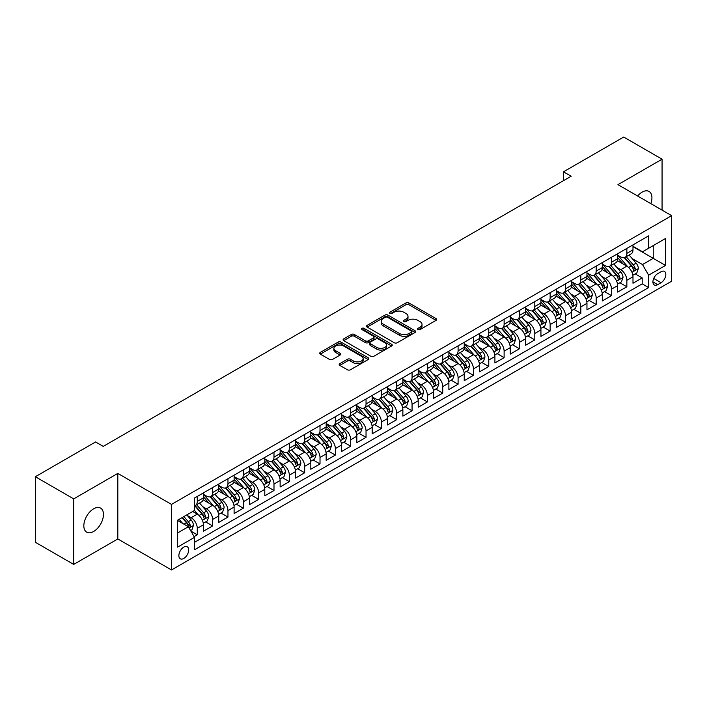 <?xml version="1.0" encoding="UTF-8"?>
<svg xmlns="http://www.w3.org/2000/svg" width="707" height="707" viewBox="0 0 707 707"><rect width="100%" height="100%" fill="white"/><g stroke="black" fill="none" stroke-linecap="round" stroke-linejoin="round"><path stroke-width="1.06" d="M417.943 329.586A1.494 0.857 0 0 0 420.046 329.586L436.051 320.351A2.13 1.228 0 0 0 436.67 319.484A2.13 1.228 0 0 0 436.051 318.61L408.946 302.958A2.13 1.228 0 0 0 405.933 302.958L389.928 312.202A1.494 0.857 0 0 0 389.495 312.812A1.494 0.857 0 0 0 389.928 313.413A1.494 0.857 0 0 0 392.04 313.413L394.108 312.22A6.814 3.933 0 0 1 403.75 312.22L406.004 313.528A6.814 3.933 0 0 1 408.001 316.312A6.814 3.933 0 0 1 406.004 319.087L403.936 320.289A1.494 0.857 0 0 0 403.503 320.89A1.494 0.857 0 0 0 403.936 321.499A1.494 0.857 0 0 0 406.048 321.499L408.116 320.306A6.814 3.933 0 0 1 417.749 320.306L420.011 321.614A6.814 3.933 0 0 1 422.008 324.389A6.814 3.933 0 0 1 420.011 327.173L417.943 328.375A1.494 0.857 0 0 0 417.501 328.976A1.494 0.857 0 0 0 417.943 329.586L417.943 328.375M93.651 531.47A13.884 8.016 120 0 0 102.718 519.23A13.884 8.016 120 0 0 100.588 508.103A13.884 8.016 120 0 0 93.651 508.793A13.884 8.016 120 0 0 84.575 521.032A13.884 8.016 120 0 0 86.705 532.159A13.884 8.016 120 0 0 93.651 531.47M650.838 203.643A13.884 8.016 120 0 0 649.061 191.447A13.884 8.016 120 0 0 642.115 192.136A13.884 8.016 120 0 0 637.608 196.007M183.785 558.442A6.946 4.012 120 0 0 188.318 552.326A6.946 4.012 120 0 0 187.249 546.758A6.946 4.012 120 0 0 183.785 547.103A6.946 4.012 120 0 0 179.242 553.219A6.946 4.012 120 0 0 180.312 558.786A6.946 4.012 120 0 0 183.785 558.442M339.82 363.645A2.13 1.228 0 0 0 339.201 364.52A2.13 1.228 0 0 0 339.82 365.386L347.429 369.779A2.13 1.228 0 0 0 350.442 369.779L368.206 359.518A2.13 1.228 0 0 0 368.833 358.652A2.13 1.228 0 0 0 368.206 357.777L341.101 342.126A2.13 1.228 0 0 0 338.087 342.126L320.324 352.386A2.13 1.228 0 0 0 319.697 353.261A2.13 1.228 0 0 0 320.324 354.127L329.506 359.43A2.13 1.228 0 0 0 332.52 359.43L340.12 355.038A2.13 1.228 0 0 0 340.747 354.172A2.13 1.228 0 0 0 340.12 353.306L335.569 350.672A5.7 3.288 0 0 1 333.898 348.348A5.7 3.288 0 0 1 337.416 345.308A5.7 3.288 0 0 1 343.629 346.023L361.471 356.319A5.7 3.288 0 0 1 363.142 358.652A5.7 3.288 0 0 1 359.624 361.684A5.7 3.288 0 0 1 353.412 360.977L350.442 359.253A2.13 1.228 0 0 0 347.429 359.253L339.82 363.645L339.82 365.386M117.813 473.407L73.705 498.877L35.35 476.73L35.35 542.278L73.705 564.416L117.813 538.955L171.509 569.957L171.509 504.409L117.813 473.407L117.813 538.955M662.061 210.12L662.061 159.19L617.953 184.651L671.65 215.653L171.509 504.409M662.061 159.19L623.707 137.043L563.488 171.81L563.488 180.665M35.35 476.73L95.569 441.963L103.24 446.391L571.159 176.237L563.488 171.81M394.259 342.736A2.13 1.228 0 0 0 397.272 342.736L415.044 332.476A2.13 1.228 0 0 0 415.663 331.61A2.13 1.228 0 0 0 415.044 330.743L387.931 315.092A2.13 1.228 0 0 0 384.926 315.092L367.154 325.353A2.13 1.228 0 0 0 366.526 326.219A2.13 1.228 0 0 0 367.154 327.085L394.259 342.736M362.558 329.913A1.494 0.857 0 0 1 364.07 330.125L364.07 328.348L391.625 344.256A2.13 1.228 0 0 1 392.252 345.131A2.13 1.228 0 0 1 391.625 345.997L373.853 356.257A2.13 1.228 0 0 1 370.839 356.257L343.735 340.606L343.735 338.865A2.13 1.228 0 0 0 343.116 339.74A2.13 1.228 0 0 0 343.735 340.606M343.735 338.865L351.344 334.482A2.13 1.228 0 0 1 354.357 334.482L365.351 340.827A2.13 1.228 0 0 0 368.356 340.827L373.402 337.911A2.13 1.228 0 0 0 374.03 337.045A2.13 1.228 0 0 0 373.402 336.17L361.957 329.568A1.494 0.857 0 0 1 361.524 328.958A1.494 0.857 0 0 1 362.444 328.163A1.494 0.857 0 0 1 364.07 328.348M194.098 536.631L197.28 534.792L190.917 531.116M187.293 515.474L191.146 517.692A8.678 5.011 60 0 1 197.28 528.323L203.422 524.78L203.422 531.249L212.621 525.937L205.64 521.907M202.635 506.619L206.488 508.837A8.678 5.011 60 0 1 212.621 519.468L218.763 515.924L218.763 522.393L227.963 517.073L220.982 513.043M217.977 497.755L221.83 499.982A8.678 5.011 60 0 1 227.963 510.613L234.105 507.069L234.105 513.529L243.305 508.218L236.324 504.188M233.319 488.899L237.172 491.126A8.678 5.011 60 0 1 243.305 501.749L249.447 498.205L249.447 504.674L258.647 499.363L251.665 495.333M248.661 480.044L252.514 482.262A8.678 5.011 60 0 1 258.647 492.894L264.789 489.35L264.789 495.819L273.989 490.508L267.007 486.469M264.003 471.18L267.856 473.407A8.678 5.011 60 0 1 273.989 484.039L280.131 480.495L280.131 486.964L289.331 481.644L282.349 477.614M279.345 462.325L283.198 464.552A8.678 5.011 60 0 1 289.331 475.184L295.473 471.64L295.473 478.1L304.673 472.789L297.691 468.759M294.686 453.47L298.54 455.697A8.678 5.011 60 0 1 304.673 466.32L310.815 462.776L310.815 469.245L320.015 463.933L313.033 459.904M310.028 444.615L313.881 446.833A8.678 5.011 60 0 1 320.015 457.464L326.157 453.921L326.157 460.39L335.357 455.069L328.375 451.039M325.37 435.751L329.223 437.978A8.678 5.011 60 0 1 335.357 448.609L341.499 445.065L341.499 451.534L350.699 446.214L343.717 442.184M340.712 426.895L344.565 429.122A8.678 5.011 60 0 1 350.699 439.754L356.841 436.21L356.841 442.67L366.04 437.359L359.059 433.329M356.054 418.04L359.907 420.267A8.678 5.011 60 0 1 366.04 430.89L372.182 427.346L372.182 433.815L381.382 428.504L374.401 424.474M371.396 409.185L375.249 411.403A8.678 5.011 60 0 1 381.382 422.035L387.524 418.491L387.524 424.96L396.724 419.64L389.743 415.61M386.738 400.321L390.591 402.548A8.678 5.011 60 0 1 396.724 413.18L402.866 409.636L402.866 416.105L412.066 410.785L405.084 406.755M402.08 391.466L405.933 393.693A8.678 5.011 60 0 1 412.066 404.324L418.208 400.781L418.208 407.241L427.408 401.93L420.426 397.9M417.422 382.611L421.275 384.838A8.678 5.011 60 0 1 427.408 395.46L433.55 391.917L433.55 398.386L442.75 393.074L435.768 389.044M432.764 373.756L436.617 375.974A8.678 5.011 60 0 1 442.75 386.605L448.883 383.061L448.883 389.53L458.092 384.21L451.11 380.18M448.105 364.892L451.959 367.119A8.678 5.011 60 0 1 458.092 377.75L464.225 374.206L464.225 380.666L473.434 375.355L466.452 371.325M463.447 356.036L467.3 358.263A8.678 5.011 60 0 1 473.434 368.886L479.567 365.351L479.567 371.811L488.776 366.5L481.794 362.47M478.789 347.181L482.642 349.399A8.678 5.011 60 0 1 488.776 360.031L494.909 356.487L494.909 362.956L504.118 357.645L497.136 353.615M494.131 338.326L497.984 340.544A8.678 5.011 60 0 1 504.118 351.176L510.251 347.632L510.251 354.101L519.459 348.781L512.478 344.751M509.473 329.462L513.326 331.689A8.678 5.011 60 0 1 519.459 342.321L525.593 338.777L525.593 345.237L534.801 339.926L527.82 335.896M524.815 320.607L528.668 322.834A8.678 5.011 60 0 1 534.801 333.457L540.935 329.913L540.935 336.382L550.143 331.07L543.162 327.041M540.157 311.752L544.01 313.97A8.678 5.011 60 0 1 550.143 324.601L556.276 321.058L556.276 327.527L565.485 322.215L558.503 318.185M555.499 302.896L559.352 305.115A8.678 5.011 60 0 1 565.485 315.746L571.618 312.202L571.618 318.671L580.827 313.351L573.845 309.321M570.841 294.032L574.694 296.26A8.678 5.011 60 0 1 580.827 306.891L586.96 303.347L586.96 309.807L596.169 304.496L589.187 300.466M586.183 285.177L590.036 287.404A8.678 5.011 60 0 1 596.169 298.027L602.302 294.483L602.302 300.952L611.511 295.641L604.529 291.611M601.524 276.322L605.378 278.54A8.678 5.011 60 0 1 611.511 289.172L617.644 285.628L617.644 292.097L626.853 286.777L626.853 280.317A8.678 5.011 -120 0 0 620.719 269.685L616.866 267.458M619.871 282.747L626.853 286.777M203.422 524.78A8.678 5.011 -120 0 0 197.28 514.157L192.684 511.497M218.763 515.924A8.678 5.011 -120 0 0 212.621 505.293L203.139 499.814M234.105 507.069A8.678 5.011 -120 0 0 227.963 496.438L218.481 490.958M249.447 498.205A8.678 5.011 -120 0 0 243.305 487.583L233.823 482.103M264.789 489.35A8.678 5.011 -120 0 0 258.647 478.719L249.164 473.248M280.131 480.495A8.678 5.011 -120 0 0 273.989 469.863L264.506 464.384M295.473 471.64A8.678 5.011 -120 0 0 289.331 461.008L279.848 455.529M310.815 462.776A8.678 5.011 -120 0 0 304.673 452.153L295.19 446.674M326.157 453.921A8.678 5.011 -120 0 0 320.015 443.289L310.532 437.819M341.499 445.065A8.678 5.011 -120 0 0 335.357 434.434L325.874 428.955M356.841 436.21A8.678 5.011 -120 0 0 350.699 425.579L341.216 420.099M372.182 427.346A8.678 5.011 -120 0 0 366.04 416.723L356.558 411.244M387.524 418.491A8.678 5.011 -120 0 0 381.382 407.859L371.9 402.389M402.866 409.636A8.678 5.011 -120 0 0 396.724 399.004L387.242 393.525M418.208 400.781A8.678 5.011 -120 0 0 412.066 390.149L402.583 384.67M433.55 391.917A8.678 5.011 -120 0 0 427.408 381.294L417.925 375.815M448.883 383.061A8.678 5.011 -120 0 0 442.75 372.43L433.267 366.96M464.225 374.206A8.678 5.011 -120 0 0 458.092 363.575L448.6 358.096M479.567 365.351A8.678 5.011 -120 0 0 473.434 354.72L463.942 349.24M494.909 356.487A8.678 5.011 -120 0 0 488.776 345.864L479.284 340.385M510.251 347.632A8.678 5.011 -120 0 0 504.118 337L494.626 331.521M525.593 338.777A8.678 5.011 -120 0 0 519.459 328.145L509.968 322.666M540.935 329.913A8.678 5.011 -120 0 0 534.801 319.29L525.31 313.811M556.276 321.058A8.678 5.011 -120 0 0 550.143 310.435L540.652 304.956M571.618 312.202A8.678 5.011 -120 0 0 565.485 301.571L555.994 296.092M586.96 303.347A8.678 5.011 -120 0 0 580.827 292.716L571.336 287.236M602.302 294.483A8.678 5.011 -120 0 0 596.169 283.861L586.677 278.381M617.644 285.628A8.678 5.011 -120 0 0 611.511 274.996L602.019 269.526M661.063 271.727L657.687 273.671A6.725 3.88 120 0 0 653.295 279.601A6.725 3.88 120 0 0 654.328 284.992A6.725 3.88 120 0 0 657.687 284.656L661.063 282.703A6.725 3.88 120 0 0 665.455 276.782A6.725 3.88 120 0 0 664.43 271.391A6.725 3.88 120 0 0 661.063 271.727M171.509 569.957L671.65 281.2L671.65 215.653M177.643 532.928L188.38 526.733L194.522 537.355L194.522 549.763L648.637 287.581L648.637 275.182L642.504 264.551L632.208 258.603M194.522 537.355L177.643 547.103L177.643 520.175L194.522 510.436L194.522 498.028L648.637 235.846L648.637 248.254L665.517 238.506L665.517 265.434L648.637 275.182M203.422 494.308L206.488 496.084A8.678 5.011 60 0 0 210.827 496.517L216.961 492.973A8.678 5.011 -120 0 0 218.763 488.997L218.763 484.039M218.763 485.453L221.83 487.229A8.678 5.011 60 0 0 226.169 487.653L232.303 484.109A8.678 5.011 -120 0 0 234.105 480.141L234.105 475.184M234.105 476.598L237.172 478.365A8.678 5.011 60 0 0 241.511 478.798L247.644 475.254A8.678 5.011 -120 0 0 249.447 471.286L249.447 466.32M249.447 467.742L252.514 469.51A8.678 5.011 60 0 0 256.853 469.943L262.986 466.399A8.678 5.011 -120 0 0 264.789 462.422L264.789 457.464M264.789 458.878L267.856 460.655A8.678 5.011 60 0 0 272.195 461.079L278.328 457.544A8.678 5.011 -120 0 0 280.131 453.567L280.131 448.609M280.131 450.023L283.198 451.8A8.678 5.011 60 0 0 287.537 452.224L293.67 448.68A8.678 5.011 -120 0 0 295.473 444.712L295.473 439.745M295.473 441.168L298.54 442.935A8.678 5.011 60 0 0 302.879 443.369L309.012 439.825A8.678 5.011 -120 0 0 310.815 435.857L310.815 430.89M310.815 432.313L313.881 434.08A8.678 5.011 60 0 0 318.221 434.513L324.354 430.97A8.678 5.011 -120 0 0 326.157 426.993L326.157 422.035M326.157 423.449L329.223 425.225A8.678 5.011 60 0 0 333.563 425.649L339.696 422.114A8.678 5.011 -120 0 0 341.499 418.137L341.499 413.18M341.499 414.594L344.565 416.37A8.678 5.011 60 0 0 348.905 416.794L355.038 413.25A8.678 5.011 -120 0 0 356.841 409.282L356.841 404.316M356.841 405.738L359.907 407.506A8.678 5.011 60 0 0 364.246 407.939L370.38 404.395A8.678 5.011 -120 0 0 372.182 400.418L372.182 395.46M372.182 396.883L375.249 398.651A8.678 5.011 60 0 0 379.588 399.084L385.722 395.54A8.678 5.011 -120 0 0 387.524 391.563L387.524 386.605M387.524 388.019L390.591 389.796A8.678 5.011 60 0 0 394.93 390.22L401.063 386.676A8.678 5.011 -120 0 0 402.866 382.708L402.866 377.75M402.866 379.164L405.933 380.932A8.678 5.011 60 0 0 410.272 381.365L416.405 377.821A8.678 5.011 -120 0 0 418.208 373.853L418.208 368.886M418.208 370.309L421.275 372.076A8.678 5.011 60 0 0 425.614 372.509L431.747 368.966A8.678 5.011 -120 0 0 433.55 364.989L433.55 360.031M433.55 361.454L436.617 363.221A8.678 5.011 60 0 0 440.956 363.654L447.089 360.11A8.678 5.011 -120 0 0 448.883 356.134L448.883 351.176M448.883 352.59L451.959 354.366A8.678 5.011 60 0 0 456.298 354.79L462.431 351.246A8.678 5.011 -120 0 0 464.225 347.278L464.225 342.321M464.225 343.735L467.3 345.502A8.678 5.011 60 0 0 471.64 345.935L477.773 342.391A8.678 5.011 -120 0 0 479.567 338.423L479.567 333.457M479.567 334.879L482.642 336.647A8.678 5.011 60 0 0 486.982 337.08L493.115 333.536A8.678 5.011 -120 0 0 494.909 329.559L494.909 324.601M494.909 326.015L497.984 327.792A8.678 5.011 60 0 0 502.324 328.225L508.457 324.681A8.678 5.011 -120 0 0 510.251 320.704L510.251 315.746M510.251 317.16L513.326 318.937A8.678 5.011 60 0 0 517.665 319.361L523.799 315.817A8.678 5.011 -120 0 0 525.593 311.849L525.593 306.891M525.593 308.305L528.668 310.073A8.678 5.011 60 0 0 533.007 310.506L539.141 306.962A8.678 5.011 -120 0 0 540.935 302.994L540.935 298.027M540.935 299.45L544.01 301.217A8.678 5.011 60 0 0 548.349 301.65L554.482 298.107A8.678 5.011 -120 0 0 556.276 294.13L556.276 289.172M556.276 290.586L559.352 292.362A8.678 5.011 60 0 0 563.691 292.795L569.824 289.251A8.678 5.011 -120 0 0 571.618 285.275L571.618 280.317M571.618 281.731L574.694 283.507A8.678 5.011 60 0 0 579.033 283.931L585.166 280.387A8.678 5.011 -120 0 0 586.96 276.419L586.96 271.461M586.96 272.875L590.036 274.643A8.678 5.011 60 0 0 594.375 275.076L600.508 271.532A8.678 5.011 -120 0 0 602.302 267.564L602.302 262.597M602.302 264.02L605.378 265.788A8.678 5.011 60 0 0 609.717 266.221L615.85 262.677A8.678 5.011 -120 0 0 617.644 258.7L617.644 253.742M194.522 542.322L642.195 283.861L642.195 277.922L632.986 283.242L632.986 276.773A8.678 5.011 -120 0 0 626.853 266.141L617.361 260.662M617.644 255.156L620.719 256.933A8.678 5.011 -120 0 0 625.059 257.357A8.678 5.011 -120 0 0 626.853 253.389L626.853 248.431M625.059 257.357L631.192 253.822A8.678 5.011 -120 0 0 632.986 249.845L632.986 244.887M197.28 496.438L197.28 501.396A8.678 5.011 60 0 1 195.486 505.372A8.678 5.011 60 0 1 194.522 505.717M195.486 505.372L201.619 501.829A8.678 5.011 -120 0 0 203.422 497.852L203.422 492.894M212.621 487.583L212.621 492.54A8.678 5.011 60 0 1 210.827 496.517M227.963 478.719L227.963 483.685A8.678 5.011 60 0 1 226.169 487.653M243.305 469.863L243.305 474.821A8.678 5.011 60 0 1 241.511 478.798M258.647 461.008L258.647 465.966A8.678 5.011 60 0 1 256.853 469.943M273.989 452.153L273.989 457.111A8.678 5.011 60 0 1 272.195 461.079M289.331 443.289L289.331 448.256A8.678 5.011 60 0 1 287.537 452.224M304.673 434.434L304.673 439.392A8.678 5.011 60 0 1 302.879 443.369M320.015 425.579L320.015 430.536A8.678 5.011 60 0 1 318.221 434.513M335.357 416.723L335.357 421.681A8.678 5.011 60 0 1 333.563 425.649M350.699 407.859L350.699 412.826A8.678 5.011 60 0 1 348.905 416.794M366.04 399.004L366.04 403.962A8.678 5.011 60 0 1 364.246 407.939M381.382 390.149L381.382 395.107A8.678 5.011 60 0 1 379.588 399.084M396.724 381.294L396.724 386.252A8.678 5.011 60 0 1 394.93 390.22M412.066 372.43L412.066 377.397A8.678 5.011 60 0 1 410.272 381.365M427.408 363.575L427.408 368.533A8.678 5.011 60 0 1 425.614 372.509M442.75 354.72L442.75 359.677A8.678 5.011 60 0 1 440.956 363.654M458.092 345.864L458.092 350.822A8.678 5.011 60 0 1 456.298 354.79M473.434 337L473.434 341.967A8.678 5.011 60 0 1 471.64 345.935M488.776 328.145L488.776 333.103A8.678 5.011 60 0 1 486.982 337.08M504.118 319.29L504.118 324.248A8.678 5.011 60 0 1 502.324 328.225M519.459 310.426L519.459 315.393A8.678 5.011 60 0 1 517.665 319.361M534.801 301.571L534.801 306.529A8.678 5.011 60 0 1 533.007 310.506M550.143 292.716L550.143 297.674A8.678 5.011 60 0 1 548.349 301.65M565.485 283.861L565.485 288.818A8.678 5.011 60 0 1 563.691 292.795M580.827 274.996L580.827 279.963A8.678 5.011 60 0 1 579.033 283.931M596.169 266.141L596.169 271.099A8.678 5.011 60 0 1 594.375 275.076M611.511 257.286L611.511 262.244A8.678 5.011 60 0 1 609.717 266.221M611.511 289.172L611.511 295.641M596.169 298.027L596.169 304.496M580.827 306.891L580.827 313.351M565.485 315.746L565.485 322.215M550.143 324.601L550.143 331.07M534.801 333.457L534.801 339.926M519.459 342.321L519.459 348.781M504.118 351.176L504.118 357.645M488.776 360.031L488.776 366.5M473.434 368.886L473.434 375.355M458.092 377.75L458.092 384.21M442.75 386.605L442.75 393.074M427.408 395.46L427.408 401.93M412.066 404.324L412.066 410.785M396.724 413.18L396.724 419.64M381.382 422.035L381.382 428.504M366.04 430.89L366.04 437.359M350.699 439.754L350.699 446.214M335.357 448.609L335.357 455.069M320.015 457.464L320.015 463.933M304.673 466.32L304.673 472.789M289.331 475.184L289.331 481.644M273.989 484.039L273.989 490.508M258.647 492.894L258.647 499.363M243.305 501.749L243.305 508.218M227.963 510.613L227.963 517.073M212.621 519.468L212.621 525.937M197.28 528.323L197.28 534.792M188.38 526.733L177.643 520.529M642.504 264.551L653.241 258.347L653.241 245.594L665.517 238.506M632.986 246.655L665.517 265.434M632.986 246.301L642.504 251.798L648.637 248.254M73.705 498.877L73.705 564.416M635.213 273.892L642.195 277.922M642.195 283.861L648.637 287.581M418.535 329.798L420.011 328.949A6.814 3.933 0 0 0 422.008 326.166L422.008 324.389M408.001 316.312L408.001 318.079A6.814 3.933 0 0 1 406.004 320.863L404.528 321.712M436.051 318.61L436.051 320.351L408.946 304.735A2.13 1.228 0 0 0 405.933 304.735L390.529 313.625M415.009 332.493L387.931 316.86A2.13 1.228 0 0 0 384.926 316.86L367.18 327.102M411.28 332.219A1.494 0.857 0 0 0 411.713 331.61A1.494 0.857 0 0 0 411.28 331L387.48 317.266A1.494 0.857 0 0 0 385.377 317.266L383.194 318.521A6.814 3.933 0 0 0 381.197 321.305A6.814 3.933 0 0 0 383.194 324.089L399.455 333.474A6.814 3.933 0 0 0 409.097 333.474L411.28 332.219L411.28 333.987A1.494 0.857 0 0 0 411.713 333.377L411.713 331.61M381.197 321.305L381.197 323.081A6.814 3.933 0 0 0 383.194 325.856L383.194 324.089M411.28 333.987L409.097 335.251A6.814 3.933 0 0 1 399.455 335.251L383.194 325.856M343.761 340.624L351.344 336.249L351.344 334.482M374.03 337.045L374.03 338.812A2.13 1.228 0 0 1 373.402 339.687L368.356 342.595A2.13 1.228 0 0 1 365.351 342.595L354.357 336.249A2.13 1.228 0 0 0 351.344 336.249M364.07 330.125L391.598 346.015M376.751 347.411A5.7 3.288 0 0 0 382.964 348.127A5.7 3.288 0 0 0 386.482 345.087A5.7 3.288 0 0 0 384.811 342.762L378.519 339.13A2.13 1.228 0 0 0 375.514 339.13L370.468 342.047A2.13 1.228 0 0 0 369.841 342.913A2.13 1.228 0 0 0 370.468 343.779L376.751 347.411L376.751 349.178A5.7 3.288 0 0 0 382.964 349.894A5.7 3.288 0 0 0 386.482 346.854L386.482 345.087M369.841 342.913L369.841 344.68A2.13 1.228 0 0 0 370.468 345.555L370.468 343.779M376.751 349.178L370.468 345.555M363.142 358.652L363.142 360.42A5.7 3.288 0 0 1 359.624 363.46A5.7 3.288 0 0 1 353.412 362.744L350.442 361.03A2.13 1.228 0 0 0 347.429 361.03L339.846 365.404M333.898 348.348L333.898 350.115A5.7 3.288 0 0 0 335.569 352.44L335.569 350.672M340.12 353.306L340.12 355.038L335.569 352.44M368.179 359.536L341.101 343.902A2.13 1.228 0 0 0 338.087 343.902L320.351 354.145M632.862 275.253L636.821 272.964L638.359 268.536A5.753 3.323 -120 0 0 636.114 263.137L629.106 255.024M627.701 266.707L619.394 257.083A16.597 9.58 -120 0 0 617.644 255.254M623.15 264.003L618.492 258.621A13.778 7.954 -120 0 0 617.644 257.693M624.272 257.675L631.36 265.885A5.753 3.323 60 0 1 633.41 269.844C634.276 271.002 634.895 270.648 635.257 268.784A5.753 3.323 -120 0 0 633.207 264.816L626.19 256.703M624.688 257.542L632.305 266.362A2.925 1.688 60 0 1 633.048 267.502L635.257 268.784M633.41 269.844L633.834 270.525M617.52 284.108L621.48 281.819L623.017 277.391A5.753 3.323 -120 0 0 620.781 271.992L613.764 263.879M612.359 275.562L604.052 265.938A16.597 9.58 -120 0 0 602.302 264.109M607.808 272.858L603.151 267.476A13.778 7.954 -120 0 0 602.302 266.548M608.93 266.53L616.018 274.74A5.753 3.323 60 0 1 618.068 278.699C618.934 279.857 619.553 279.504 619.915 277.639A5.753 3.323 -120 0 0 617.865 273.68L610.848 265.558M609.346 266.398L616.964 275.217A2.925 1.688 60 0 1 617.706 276.366L619.915 277.639M618.068 278.699L618.492 279.38M602.178 292.963L606.138 290.674L607.675 286.247A5.753 3.323 -120 0 0 605.439 280.847L598.422 272.734M597.017 284.417L588.71 274.793A16.597 9.58 -120 0 0 586.96 272.973M592.466 281.722L587.809 276.331A13.778 7.954 -120 0 0 586.96 275.412M593.588 275.385L600.676 283.595A5.753 3.323 60 0 1 602.726 287.555C603.592 288.712 604.211 288.359 604.573 286.494A5.753 3.323 -120 0 0 602.523 282.535L595.515 274.422M594.004 275.253L601.622 284.073A2.925 1.688 60 0 1 602.364 285.221L604.573 286.494M602.726 287.555L603.151 288.235M586.837 301.827L590.796 299.538L592.333 295.111A5.753 3.323 -120 0 0 590.098 289.711L583.081 281.589M581.675 293.272L573.368 283.648A16.597 9.58 -120 0 0 571.618 281.828M577.124 290.577L572.467 285.195A13.778 7.954 -120 0 0 571.618 284.267M578.246 284.249L585.334 292.451A5.753 3.323 60 0 1 587.384 296.419C588.251 297.567 588.869 297.214 589.231 295.349A5.753 3.323 -120 0 0 587.181 291.39L580.173 283.277M578.662 284.108L586.28 292.928A2.925 1.688 60 0 1 587.022 294.077L589.231 295.349M587.384 296.419L587.809 297.099M571.495 310.682L575.454 308.393L576.992 303.966A5.753 3.323 -120 0 0 574.756 298.566L567.739 290.453M566.334 302.136L558.026 292.512A16.597 9.58 -120 0 0 556.276 290.683M561.782 299.432L557.125 294.05A13.778 7.954 -120 0 0 556.276 293.122M562.905 293.105L569.992 301.315A5.753 3.323 60 0 1 572.043 305.274C572.909 306.431 573.527 306.078 573.89 304.213A5.753 3.323 -120 0 0 571.839 300.245L564.831 292.132M563.32 292.972L570.938 301.792A2.925 1.688 60 0 1 571.68 302.932L573.89 304.213M572.043 305.274L572.467 305.954M556.153 319.537L560.112 317.249L561.65 312.821A5.753 3.323 -120 0 0 559.414 307.421L552.397 299.308M550.992 310.992L542.684 301.368A16.597 9.58 -120 0 0 540.935 299.538M546.44 308.287L541.783 302.905A13.778 7.954 -120 0 0 540.935 301.977M547.563 301.96L554.65 310.17A5.753 3.323 60 0 1 556.701 314.129C557.567 315.287 558.185 314.933 558.548 313.068A5.753 3.323 -120 0 0 556.497 309.109L549.489 300.988M547.978 301.827L555.596 310.647A2.925 1.688 60 0 1 556.338 311.796L558.548 313.068M556.701 314.129L557.125 314.809M540.811 328.402L544.77 326.113L546.308 321.676A5.753 3.323 -120 0 0 544.072 316.276L537.055 308.164M535.65 319.847L527.342 310.223A16.597 9.58 -120 0 0 525.593 308.402M531.098 317.151L526.441 311.76A13.778 7.954 -120 0 0 525.593 310.841M532.221 310.815L539.308 319.025A5.753 3.323 60 0 1 541.359 322.984C542.225 324.142 542.843 323.788 543.206 321.924A5.753 3.323 -120 0 0 541.155 317.964L534.147 309.852M532.636 310.682L540.254 319.502A2.925 1.688 60 0 1 540.996 320.651L543.206 321.924M541.359 322.984L541.783 323.665M525.469 337.257L529.428 334.968L530.966 330.54A5.753 3.323 -120 0 0 528.73 325.14L521.713 317.019M520.308 328.711L512.001 319.078A16.597 9.58 -120 0 0 510.251 317.257M515.757 326.007L511.099 320.625A13.778 7.954 -120 0 0 510.251 319.697M516.879 319.679L523.967 327.88A5.753 3.323 60 0 1 526.017 331.848C526.883 332.997 527.502 332.644 527.864 330.779A5.753 3.323 -120 0 0 525.814 326.82L518.805 318.707M517.294 319.537L524.912 328.357A2.925 1.688 60 0 1 525.654 329.506L527.864 330.779M526.017 331.848L526.441 332.529M510.127 346.112L514.086 343.823L515.624 339.395A5.753 3.323 -120 0 0 513.388 333.996L506.371 325.883M504.975 337.566L496.659 327.942A16.597 9.58 -120 0 0 494.909 326.113M500.415 334.862L495.757 329.48A13.778 7.954 -120 0 0 494.909 328.552M501.537 328.534L508.625 336.744A5.753 3.323 60 0 1 510.675 340.703C511.541 341.861 512.16 341.508 512.522 339.643A5.753 3.323 -120 0 0 510.472 335.675L503.464 327.562M501.952 328.402L509.57 337.221A2.925 1.688 60 0 1 510.313 338.361L512.522 339.643M510.675 340.703L511.099 341.384M494.785 354.967L498.744 352.678L500.282 348.251A5.753 3.323 -120 0 0 498.046 342.851L491.029 334.738M489.633 346.421L481.317 336.797A16.597 9.58 -120 0 0 479.567 334.968M485.073 343.717L480.424 338.335A13.778 7.954 -120 0 0 479.567 337.416M486.195 337.389L493.283 345.599A5.753 3.323 60 0 1 495.333 349.558C496.199 350.716 496.818 350.363 497.18 348.498A5.753 3.323 -120 0 0 495.13 344.539L488.122 336.417M486.61 337.257L494.228 346.077A2.925 1.688 60 0 1 494.971 347.225L497.18 348.498M495.333 349.558L495.757 350.239M479.443 363.831L483.402 361.542L484.94 357.106A5.753 3.323 -120 0 0 482.704 351.715L475.687 343.593M474.291 355.276L465.975 345.652A16.597 9.58 -120 0 0 464.225 343.832M469.731 352.581L465.082 347.199A13.778 7.954 -120 0 0 464.225 346.271M470.853 346.244L477.941 354.454A5.753 3.323 60 0 1 479.991 358.414C480.857 359.571 481.476 359.218 481.838 357.353A5.753 3.323 -120 0 0 479.788 353.394L472.78 345.281M471.269 346.112L478.886 354.932A2.925 1.688 60 0 1 479.629 356.081L481.838 357.353M479.991 358.414L480.415 359.103M464.101 372.686L468.061 370.397L469.598 365.97A5.753 3.323 -120 0 0 467.362 360.57L460.345 352.448M458.949 364.14L450.633 354.507A16.597 9.58 -120 0 0 448.883 352.687M454.389 361.436L449.74 356.054A13.778 7.954 -120 0 0 448.883 355.126M455.511 355.108L462.599 363.318A5.753 3.323 60 0 1 464.649 367.278C465.515 368.427 466.134 368.073 466.496 366.208A5.753 3.323 -120 0 0 464.446 362.249L457.438 354.136M455.927 354.967L463.545 363.796A2.925 1.688 60 0 1 464.287 364.936L466.496 366.208M464.649 367.278L465.073 367.958M448.759 381.541L452.719 379.252L454.256 374.825A5.753 3.323 -120 0 0 452.02 369.425L445.003 361.312M443.607 372.996L435.291 363.371A16.597 9.58 -120 0 0 433.55 361.542M439.047 370.291L434.398 364.909A13.778 7.954 -120 0 0 433.55 363.981M440.169 363.964L447.266 372.174A5.753 3.323 60 0 1 449.307 376.133C450.173 377.291 450.792 376.937 451.154 375.072A5.753 3.323 -120 0 0 449.104 371.104L442.096 362.991M440.585 363.831L448.203 372.651A2.925 1.688 60 0 1 448.945 373.791L451.154 375.072M449.307 376.133L449.732 376.813M433.418 390.397L437.386 388.108L438.914 383.68A5.753 3.323 -120 0 0 436.679 378.28L429.67 370.168M428.265 381.851L419.949 372.227A16.597 9.58 -120 0 0 418.208 370.406M423.705 379.146L419.057 373.764A13.778 7.954 -120 0 0 418.208 372.845M424.827 372.819L431.924 381.029A5.753 3.323 60 0 1 433.965 384.988C434.832 386.146 435.45 385.792 435.812 383.928A5.753 3.323 -120 0 0 433.762 379.968L426.754 371.847M425.243 372.686L432.861 381.506A2.925 1.688 60 0 1 433.603 382.655L435.812 383.928M433.965 384.988L434.39 385.668M418.076 399.261L422.044 396.972L423.573 392.535A5.753 3.323 -120 0 0 421.337 387.144L414.329 379.023M412.923 390.706L404.607 381.082A16.597 9.58 -120 0 0 402.866 379.261M408.363 388.01L403.715 382.628A13.778 7.954 -120 0 0 402.866 381.7M409.486 381.674L416.582 389.884A5.753 3.323 60 0 1 418.624 393.843C419.49 395.001 420.108 394.647 420.471 392.783A5.753 3.323 -120 0 0 418.42 388.823L411.412 380.711M409.901 381.541L417.519 390.361A2.925 1.688 60 0 1 418.261 391.51L420.471 392.783M418.624 393.843L419.048 394.533M402.734 408.116L406.702 405.827L408.231 401.399A5.753 3.323 -120 0 0 405.995 396L398.987 387.887M397.581 399.57L389.265 389.946A16.597 9.58 -120 0 0 387.524 388.116M393.021 396.866L388.373 391.484A13.778 7.954 -120 0 0 387.524 390.556M394.144 390.538L401.24 398.748A5.753 3.323 60 0 1 403.29 402.707C404.148 403.865 404.766 403.503 405.129 401.638A5.753 3.323 -120 0 0 403.078 397.679L396.07 389.566M394.559 390.405L402.186 399.225A2.925 1.688 60 0 1 402.919 400.365L405.129 401.638M403.29 402.707L403.706 403.388M387.392 416.971L391.36 414.682L392.889 410.254A5.753 3.323 -120 0 0 390.653 404.855L383.645 396.742M382.24 408.425L373.923 398.801A16.597 9.58 -120 0 0 372.182 396.972M377.679 405.721L373.031 400.339A13.778 7.954 -120 0 0 372.182 399.411M378.802 399.393L385.898 407.603A5.753 3.323 60 0 1 387.949 411.562C388.806 412.72 389.424 412.367 389.787 410.502A5.753 3.323 -120 0 0 387.736 406.543L380.728 398.421M379.217 399.261L386.844 408.08A2.925 1.688 60 0 1 387.577 409.22L389.787 410.502M387.949 411.562L388.364 412.243M372.05 425.826L376.018 423.537L377.547 419.11A5.753 3.323 -120 0 0 375.311 413.71L368.303 405.597M366.898 417.28L358.582 407.656A16.597 9.58 -120 0 0 356.841 405.836M362.338 414.585L357.689 409.194A13.778 7.954 -120 0 0 356.841 408.275M363.46 408.248L370.556 416.458A5.753 3.323 60 0 1 372.607 420.418C373.464 421.575 374.083 421.222 374.445 419.357A5.753 3.323 -120 0 0 372.395 415.398L365.386 407.276M363.875 408.116L371.502 416.936A2.925 1.688 60 0 1 372.236 418.084L374.445 419.357M372.607 420.418L373.022 421.098M356.708 434.69L360.676 432.401L362.205 427.965A5.753 3.323 -120 0 0 359.969 422.574L352.961 414.452M351.556 426.135L343.24 416.511A16.597 9.58 -120 0 0 341.499 414.691M346.996 423.44L342.347 418.058A13.778 7.954 -120 0 0 341.499 417.13M348.118 417.103L355.214 425.314A5.753 3.323 60 0 1 357.265 429.282C358.122 430.43 358.741 430.077 359.103 428.212A5.753 3.323 -120 0 0 357.053 424.253L350.045 416.14M348.542 416.971L356.16 425.791A2.925 1.688 60 0 1 356.894 426.94L359.103 428.212M357.265 429.282L357.68 429.962M341.366 443.545L345.334 441.256L346.863 436.829A5.753 3.323 -120 0 0 344.627 431.429L337.619 423.316M336.214 434.999L327.898 425.375A16.597 9.58 -120 0 0 326.157 423.546M331.654 432.295L327.005 426.913A13.778 7.954 -120 0 0 326.157 425.985M332.776 425.968L339.873 434.178A5.753 3.323 60 0 1 341.923 438.137C342.78 439.294 343.399 438.941 343.761 437.067A5.753 3.323 -120 0 0 341.711 433.108L334.703 424.995M333.2 425.835L340.818 434.655A2.925 1.688 60 0 1 341.552 435.795L343.761 437.067M341.923 438.137L342.338 438.817M326.024 452.4L329.992 450.112L331.521 445.684A5.753 3.323 -120 0 0 329.285 440.284L322.277 432.171M320.872 443.855L312.556 434.231A16.597 9.58 -120 0 0 310.815 432.401M316.312 441.15L311.663 435.768A13.778 7.954 -120 0 0 310.815 434.84M317.434 434.823L324.531 443.033A5.753 3.323 60 0 1 326.581 446.992C327.438 448.15 328.057 447.796 328.419 445.931A5.753 3.323 -120 0 0 326.369 441.972L319.361 433.851M317.858 434.69L325.476 443.51A2.925 1.688 60 0 1 326.21 444.659L328.419 445.931M326.581 446.992L326.996 447.672M310.682 461.256L314.65 458.967L316.179 454.539A5.753 3.323 -120 0 0 313.943 449.139L306.935 441.027M305.53 452.71L297.214 443.086A16.597 9.58 -120 0 0 295.473 441.265M300.97 450.014L296.321 444.623A13.778 7.954 -120 0 0 295.473 443.704M302.092 443.678L309.189 451.888A5.753 3.323 60 0 1 311.239 455.847C312.096 457.005 312.715 456.651 313.077 454.787A5.753 3.323 -120 0 0 311.027 450.827L304.019 442.715M302.516 443.545L310.134 452.365A2.925 1.688 60 0 1 310.868 453.514L313.077 454.787M311.239 455.847L311.654 456.528M295.34 470.12L299.308 467.831L300.837 463.403A5.753 3.323 -120 0 0 298.601 458.003L291.593 449.882M290.188 461.565L281.872 451.941A16.597 9.58 -120 0 0 280.131 450.12M285.628 458.87L280.979 453.487A13.778 7.954 -120 0 0 280.131 452.56M286.75 452.542L293.847 460.743A5.753 3.323 60 0 1 295.897 464.711C296.754 465.86 297.373 465.506 297.735 463.642A5.753 3.323 -120 0 0 295.685 459.683L288.677 451.57M287.175 452.4L294.792 461.22A2.925 1.688 60 0 1 295.526 462.369L297.735 463.642M295.897 464.711L296.313 465.392M279.999 478.975L283.967 476.686L285.495 472.258A5.753 3.323 -120 0 0 283.26 466.859L276.251 458.746M274.846 470.429L266.53 460.805A16.597 9.58 -120 0 0 264.789 458.976M270.286 467.725L265.638 462.343A13.778 7.954 -120 0 0 264.789 461.415M271.408 461.397L278.505 469.607A5.753 3.323 60 0 1 280.555 473.566C281.413 474.724 282.031 474.37 282.393 472.506A5.753 3.323 -120 0 0 280.343 468.538L273.335 460.425M271.833 461.264L279.451 470.084A2.925 1.688 60 0 1 280.184 471.224L282.393 472.506M280.555 473.566L280.971 474.247M264.657 487.83L268.625 485.541L270.154 481.113A5.753 3.323 -120 0 0 267.918 475.714L260.91 467.601M259.504 479.284L251.188 469.66A16.597 9.58 -120 0 0 249.447 467.831M254.944 476.58L250.296 471.198A13.778 7.954 -120 0 0 249.447 470.27M256.067 470.252L263.163 478.462A5.753 3.323 60 0 1 265.213 482.421C266.071 483.579 266.689 483.226 267.052 481.361A5.753 3.323 -120 0 0 265.001 477.402L257.993 469.28M256.491 470.12L264.109 478.939A2.925 1.688 60 0 1 264.842 480.088L267.052 481.361M265.213 482.421L265.629 483.102M249.315 496.694L253.283 494.405L254.812 489.969A5.753 3.323 -120 0 0 252.576 484.569L245.568 476.456M244.162 488.139L235.846 478.515A16.597 9.58 -120 0 0 234.105 476.695M239.602 485.444L234.954 480.053A13.778 7.954 -120 0 0 234.105 479.134M240.725 479.107L247.821 487.317A5.753 3.323 60 0 1 249.871 491.277C250.729 492.434 251.347 492.081 251.71 490.216A5.753 3.323 -120 0 0 249.659 486.257L242.651 478.144M241.149 478.975L248.767 487.795A2.925 1.688 60 0 1 249.5 488.944L251.71 490.216M249.871 491.277L250.287 491.957M233.973 505.549L237.941 503.26L239.47 498.833A5.753 3.323 -120 0 0 237.234 493.433L230.226 485.311M228.821 496.994L220.504 487.37A16.597 9.58 -120 0 0 218.763 485.55M224.26 494.299L219.612 488.917A13.778 7.954 -120 0 0 218.763 487.989M225.383 487.971L232.479 496.173A5.753 3.323 60 0 1 234.53 500.141C235.387 501.29 236.005 500.936 236.368 499.071A5.753 3.323 -120 0 0 234.317 495.112L227.309 486.999M225.807 487.83L233.425 496.65A2.925 1.688 60 0 1 234.158 497.799L236.368 499.071M234.53 500.141L234.945 500.821M218.631 514.404L222.599 512.115L224.128 507.688A5.753 3.323 -120 0 0 221.892 502.288L214.884 494.175M213.479 505.858L205.163 496.234A16.597 9.58 -120 0 0 203.422 494.405M208.919 503.154L204.27 497.772A13.778 7.954 -120 0 0 203.422 496.844M210.041 496.827L217.137 505.037A5.753 3.323 60 0 1 219.188 508.996C220.045 510.154 220.664 509.8 221.026 507.935A5.753 3.323 -120 0 0 218.976 503.967L211.967 495.854M210.465 496.694L218.083 505.514A2.925 1.688 60 0 1 218.816 506.654L221.026 507.935M219.188 508.996L219.603 509.676M203.289 523.26L207.257 520.971L208.786 516.543A5.753 3.323 -120 0 0 206.55 511.143L199.542 503.031M198.137 514.714L194.469 510.463M193.577 512.009L192.976 511.32M194.699 505.682L201.795 513.892A5.753 3.323 60 0 1 203.846 517.851C204.703 519.009 205.322 518.655 205.684 516.79A5.753 3.323 -120 0 0 203.634 512.831L196.626 504.71M195.123 505.549L202.741 514.369A2.925 1.688 60 0 1 203.475 515.518L205.684 516.79M203.846 517.851L204.261 518.531M190.607 530.586L191.915 529.835L193.444 525.398A5.753 3.323 -120 0 0 191.208 520.007L186.798 514.89M182.671 523.436L179.127 519.318M178.235 520.873L177.643 520.184M182.035 517.639L186.454 522.747A5.753 3.323 60 0 1 188.504 526.706C189.361 527.864 189.98 527.51 190.342 525.646A5.753 3.323 -120 0 0 188.292 521.686L183.882 516.578M182.397 517.436L187.399 523.224A2.925 1.688 60 0 1 188.133 524.373L190.342 525.646M188.504 526.706L188.919 527.395M191.146 517.692L197.28 514.157M206.488 508.837L212.621 505.293M221.83 499.982L227.963 496.438M237.172 491.126L243.305 487.583M252.514 482.262L258.647 478.719M267.856 473.407L273.989 469.863M283.198 464.552L289.331 461.008M298.54 455.697L304.673 452.153M313.881 446.833L320.015 443.289M329.223 437.978L335.357 434.434M344.565 429.122L350.699 425.579M359.907 420.267L366.04 416.723M375.249 411.403L381.382 407.859M390.591 402.548L396.724 399.004M405.933 393.693L412.066 390.149M421.275 384.838L427.408 381.294M436.617 375.974L442.75 372.43M451.959 367.119L458.092 363.575M467.3 358.263L473.434 354.72M482.642 349.399L488.776 345.864M497.984 340.544L504.118 337M513.326 331.689L519.459 328.145M528.668 322.834L534.801 319.29M544.01 313.97L550.143 310.435M559.352 305.115L565.485 301.571M574.694 296.26L580.827 292.716M590.036 287.404L596.169 283.861M605.378 278.54L611.511 274.996M620.719 269.685L626.853 266.141M626.853 253.389L632.986 249.845M197.28 501.396L203.422 497.852M212.621 492.54L218.763 488.997M227.963 483.685L234.105 480.141M243.305 474.821L249.447 471.286M258.647 465.966L264.789 462.422M273.989 457.111L280.131 453.567M289.331 448.256L295.473 444.712M304.673 439.392L310.815 435.857M320.015 430.536L326.157 426.993M335.357 421.681L341.499 418.137M350.699 412.826L356.841 409.282M366.04 403.962L372.182 400.418M381.382 395.107L387.524 391.563M396.724 386.252L402.866 382.708M412.066 377.397L418.208 373.853M427.408 368.533L433.55 364.989M442.75 359.677L448.883 356.134M458.092 350.822L464.225 347.278M473.434 341.967L479.567 338.423M488.776 333.103L494.909 329.559M504.118 324.248L510.251 320.704M519.459 315.393L525.593 311.849M534.801 306.529L540.935 302.994M550.143 297.674L556.276 294.13M565.485 288.818L571.618 285.275M580.827 279.963L586.96 276.419M596.169 271.099L602.302 267.564M611.511 262.244L617.644 258.7M626.853 280.317L632.986 276.773M653.71 278.461L661.063 282.703M652.932 281.907L657.687 284.656M420.011 328.949L420.011 327.173M403.936 321.499L403.936 320.289M406.004 320.863L406.004 319.087M389.928 313.413L389.928 312.202M405.933 304.735L405.933 302.958M408.946 304.735L408.946 302.958M367.154 327.085L367.154 325.353M384.926 316.86L384.926 315.092M387.931 316.86L387.931 315.092M415.044 332.476L415.044 330.743M399.455 335.251L399.455 333.474M409.097 335.251L409.097 333.474M354.357 336.249L354.357 334.482M365.351 342.595L365.351 340.827M368.356 342.595L368.356 340.827M373.402 339.687L373.402 337.911M391.625 345.997L391.625 344.256M347.429 361.03L347.429 359.253M350.442 361.03L350.442 359.253M353.412 362.744L353.412 360.977M320.324 354.127L320.324 352.386M338.087 343.902L338.087 342.126M341.101 343.902L341.101 342.126M368.206 359.518L368.206 357.777M631.987 272.301L638.324 268.642M619.394 257.083L620.18 256.623M633.207 264.816L636.114 263.137M628.62 267.467L631.36 265.885M616.645 281.165L622.982 277.506M604.052 265.938L604.838 265.478M617.865 273.68L620.781 271.992M613.278 276.322L616.018 274.74M601.303 290.02L607.64 286.362M588.71 274.793L589.497 274.334M602.523 282.535L605.439 280.847M597.936 285.177L600.676 283.595M585.962 298.875L592.298 295.217M573.368 283.648L574.155 283.198M587.181 291.39L590.098 289.711M582.595 294.041L585.334 292.451M570.62 307.731L576.956 304.072M558.026 292.512L558.813 292.053M571.839 300.245L574.756 298.566M567.253 302.896L569.992 301.315M555.278 316.595L561.614 312.936M542.684 301.368L543.471 300.908M556.497 309.109L559.414 307.421M551.911 311.752L554.65 310.17M539.936 325.45L546.272 321.791M527.342 310.223L528.129 309.772M541.155 317.964L544.072 316.276M536.569 320.607L539.308 319.025M524.594 334.305L530.93 330.646M512.001 319.078L512.787 318.627M525.814 326.82L528.73 325.14M521.227 329.471L523.967 327.88M509.252 343.16L515.589 339.501M496.659 327.942L497.445 327.482M510.472 335.675L513.388 333.996M505.885 338.326L508.625 336.744M493.91 352.024L500.247 348.365M481.317 336.797L482.103 336.338M495.13 344.539L498.046 342.851M490.543 347.181L493.283 345.599M478.568 360.879L484.905 357.221M465.975 345.652L466.761 345.202M479.788 353.394L482.704 351.715M475.201 356.036L477.941 354.454M463.226 369.734L469.563 366.076M450.633 354.507L451.42 354.057M464.446 362.249L467.362 360.57M459.859 364.9L462.599 363.318M447.885 378.59L454.221 374.931M435.291 363.371L436.078 362.912M449.104 371.104L452.02 369.425M444.517 373.756L447.266 372.174M432.543 387.454L438.879 383.795M419.949 372.227L420.736 371.767M433.762 379.968L436.679 378.28M429.176 382.611L431.924 381.029M417.201 396.309L423.537 392.65M404.607 381.082L405.394 380.631M418.42 388.823L421.337 387.144M413.834 391.466L416.582 389.884M401.859 405.164L408.195 401.505M389.265 389.946L390.052 389.486M403.078 397.679L405.995 396M398.492 400.33L401.24 398.748M386.517 414.028L392.853 410.369M373.923 398.801L374.71 398.341M387.736 406.543L390.653 404.855M383.15 409.185L385.898 407.603M371.175 422.883L377.511 419.224M358.582 407.656L359.368 407.197M372.395 415.398L375.311 413.71M367.808 418.04L370.556 416.458M355.833 431.738L362.17 428.08M343.24 416.511L344.026 416.061M357.053 424.253L359.969 422.574M352.466 426.895L355.214 425.314M340.491 440.594L346.828 436.935M327.898 425.375L328.684 424.916M341.711 433.108L344.627 431.429M337.124 435.759L339.873 434.178M325.149 449.458L331.486 445.799M312.556 434.231L313.342 433.771M326.369 441.972L329.285 440.284M321.782 444.615L324.531 443.033M309.807 458.313L316.144 454.654M297.214 443.086L298 442.626M311.027 450.827L313.943 449.139M306.44 453.47L309.189 451.888M294.466 467.168L300.802 463.509M281.872 451.941L282.659 451.49M295.685 459.683L298.601 458.003M291.098 462.334L293.847 460.743M279.124 476.023L285.46 472.364M266.53 460.805L267.317 460.345M280.343 468.538L283.26 466.859M275.757 471.189L278.505 469.607M263.782 484.887L270.118 481.228M251.188 469.66L251.975 469.201M265.001 477.402L267.918 475.714M260.415 480.044L263.163 478.462M248.44 493.742L254.776 490.084M235.846 478.515L236.642 478.065M249.659 486.257L252.576 484.569M245.073 488.899L247.821 487.317M233.098 502.597L239.434 498.939M220.504 487.37L221.3 486.92M234.317 495.112L237.234 493.433M229.731 497.763L232.479 496.173M217.756 511.453L224.092 507.794M205.163 496.234L205.958 495.775M218.976 503.967L221.892 502.288M214.389 506.619L217.137 505.037M202.414 520.317L208.751 516.658M203.634 512.831L206.55 511.143M199.047 515.474L201.795 513.892M189.114 527.996L193.409 525.513M188.292 521.686L191.208 520.007M183.97 524.179L186.454 522.747"/></g></svg>
